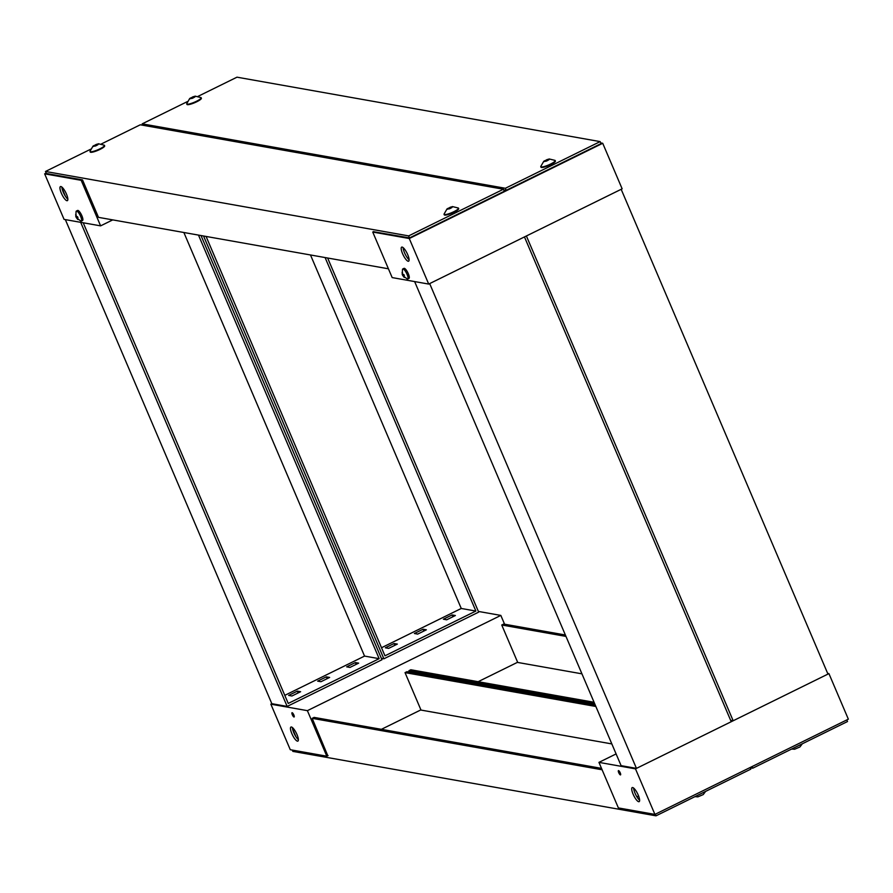 <?xml version="1.0" encoding="UTF-8"?>
<svg xmlns="http://www.w3.org/2000/svg" width="893" height="893" viewBox="0 0 893 893"><rect width="100%" height="100%" fill="white"/><g stroke="black" fill="none" stroke-linecap="round" stroke-linejoin="round"><path stroke-width="1.34" d="M198.056 96.344L236.991 77.178L600.152 141.607L505.371 188.278L142.199 123.848L187.396 101.59M505.371 188.278L506.231 190.298L601.022 143.628L600.152 141.607M142.802 125.243L142.199 123.848M503.697 189.852L506.231 190.298M82.156 179.839L81.185 180.319L44.65 173.834L64.073 219.388L100.608 225.862L112.752 219.89M44.65 173.834L46.179 173.086M81.185 180.319L100.608 225.862M60.869 186.537A7.847 2.132 63.8 0 1 66.149 193.379A7.847 2.132 63.8 0 1 67.366 200.657A7.847 2.132 63.8 0 1 61.985 194.574A7.847 2.132 63.8 0 1 60.434 186.592A7.847 2.132 63.8 0 1 60.869 186.537M61.874 187.072A7.847 2.132 -116.2 0 0 67.857 199.217M62.008 188.244L65.468 196.36M98.397 143.762L104.314 145.213A7.847 1.473 156.9 0 1 104.448 145.358L104.66 145.872A7.847 1.473 156.9 0 1 100.005 149.399A7.847 1.473 156.9 0 1 90.226 152.022L90.014 151.52A7.847 1.473 156.9 0 1 90.003 151.319L93.051 146.05L98.397 143.762C97.08 145.626 95.294 146.385 93.051 146.05M104.448 145.358A7.847 1.473 156.9 0 1 99.782 148.897A7.847 1.473 156.9 0 1 90.014 151.52M96.232 145.537L95.841 144.61L93.106 146.519L97.616 144.923L98.587 143.885L96.723 144.275L97.08 145.124M95.841 144.61L96.723 144.275M195.109 96.143L201.025 97.594A7.847 1.473 156.9 0 1 201.159 97.739L201.383 98.241A7.847 1.473 156.9 0 1 196.717 101.78A7.847 1.473 156.9 0 1 186.95 104.403L186.737 103.889A7.847 1.473 156.9 0 1 186.715 103.7L189.762 98.42L195.109 96.143C193.803 97.996 192.017 98.755 189.762 98.42M201.159 97.739A7.847 1.473 156.9 0 1 196.505 101.266A7.847 1.473 156.9 0 1 186.737 103.889M192.955 97.906L192.553 96.991L189.818 98.9L194.931 96.935L195.31 96.265L193.435 96.656L193.803 97.504M192.553 96.991L193.435 96.656M81.296 221.129L82.547 220.515A5.604 1.529 -116.2 0 0 81.899 215.805A5.604 1.529 -116.2 0 0 77.602 210.458L76.34 211.083A5.604 1.529 63.8 0 1 80.649 216.43A5.604 1.529 63.8 0 1 81.296 221.129A5.604 1.529 63.8 0 1 80.95 221.163L76.285 217.635M75.782 216.486L76.106 211.34A5.604 1.529 63.8 0 1 76.34 211.083M76.363 216.541L75.659 214.644A2.701 0.737 63.8 0 1 75.715 214.621A2.701 0.737 63.8 0 1 76.039 214.711L76.418 216.709L77.512 216.698A2.701 0.737 63.8 0 1 77.959 217.736L76.921 217.903L78.082 219.488A2.701 0.737 63.8 0 1 77.702 219.421L76.229 217.434A2.701 0.737 63.8 0 1 75.849 216.564M77.669 217.032L76.497 217.825L77.289 216.709M77.758 217.233L76.921 217.903M101.344 143.963L140.268 124.797L503.44 189.227L408.648 235.897L45.487 171.467L90.673 149.22M408.648 235.897L409.519 237.918L504.299 191.247L503.44 189.227M388.422 268.793L98.487 217.356L82.513 179.906L46.347 173.488L45.487 171.467M373.43 231.7L409.519 237.918M409.273 238.52L372.738 232.046L392.172 277.589L428.707 284.074L622.142 188.825L602.719 143.282L409.273 238.52L428.707 284.074M408.168 261.247A7.847 2.132 63.8 0 1 402.899 254.405A7.847 2.132 63.8 0 1 401.683 247.127A7.847 2.132 63.8 0 1 407.052 253.221A7.847 2.132 63.8 0 1 408.603 261.202A7.847 2.132 63.8 0 1 408.168 261.247M372.738 232.046L373.709 231.566M600.721 142.925L602.719 143.282M403.123 247.618A7.847 2.132 -116.2 0 0 409.094 259.763M452.427 206.573L458.343 208.024A7.847 1.473 156.9 0 1 458.477 208.169L458.689 208.672A7.847 1.473 156.9 0 1 454.035 212.199A7.847 1.473 156.9 0 1 444.267 214.822L444.044 214.32A7.847 1.473 156.9 0 1 444.033 214.119L447.08 208.85L452.427 206.573C451.11 208.426 449.335 209.185 447.08 208.85M458.477 208.169A7.847 1.473 156.9 0 1 453.823 211.697A7.847 1.473 156.9 0 1 444.044 214.32M450.262 208.337L449.871 207.422L447.136 209.319L451.646 207.734L452.628 206.685L450.753 207.087L451.11 207.924M449.871 207.422L450.753 207.087M549.15 158.954L555.066 160.394A7.847 1.473 156.9 0 1 555.189 160.55L555.413 161.053A7.847 1.473 156.9 0 1 550.758 164.58A7.847 1.473 156.9 0 1 540.979 167.203L540.767 166.701A7.847 1.473 156.9 0 1 540.756 166.5L543.804 161.231L549.15 158.954C547.833 160.807 546.047 161.566 543.804 161.231M555.189 160.55A7.847 1.473 156.9 0 1 550.534 164.078A7.847 1.473 156.9 0 1 540.767 166.701M546.985 160.718L546.594 159.791L543.859 161.7L548.961 159.747L549.34 159.066L547.476 159.467L547.833 160.305M546.594 159.791L547.476 159.467M407.71 279.04L408.961 278.415A5.604 1.529 -116.2 0 0 408.313 273.716A5.604 1.529 -116.2 0 0 404.016 268.369L402.754 268.983A5.604 1.529 63.8 0 1 407.063 274.341A5.604 1.529 63.8 0 1 407.71 279.04A5.604 1.529 63.8 0 1 407.353 279.062L402.698 275.546M402.196 274.385L402.52 269.239A5.604 1.529 63.8 0 1 402.754 268.983M402.776 274.441L402.073 272.555A2.701 0.737 63.8 0 1 402.118 272.532A2.701 0.737 63.8 0 1 402.453 272.622L402.832 274.62L403.926 274.609A2.701 0.737 63.8 0 1 404.362 275.647L403.335 275.814L404.484 277.388A2.701 0.737 63.8 0 1 404.116 277.321L402.643 275.334A2.701 0.737 63.8 0 1 402.263 274.475M404.082 274.944L402.91 275.736L403.703 274.62M404.172 275.144L403.335 275.814M65.345 219.611L271.829 703.695L287.166 706.419L80.683 222.335M201.014 235.54L381.958 659.748L287.166 706.419M198.48 235.093L379.157 658.677L288.238 703.438L83.216 222.781M326.358 676.849L317.651 681.125L320.944 681.716L329.651 677.43L326.358 676.849L327.139 678.669M297.347 691.126L288.64 695.413L291.922 696.004L300.628 691.718L297.347 691.126L298.117 692.946M355.381 662.561L346.674 666.848L349.956 667.428L358.662 663.142L355.381 662.561L356.151 664.381M379.157 658.677L364.545 656.087L183.869 232.504M284.789 695.357L364.545 656.087M327.631 258.01L478.67 612.129L383.89 658.8L381.356 658.353M383.89 658.8L203.548 235.998M325.097 257.552L475.88 611.058L384.961 655.819L206.082 236.444M423.081 629.219L414.374 633.505L417.667 634.097L426.363 629.811L423.081 629.219L423.851 631.038M394.059 643.507L385.363 647.793L388.645 648.374L397.352 644.087L394.059 643.507L394.84 645.326M452.092 614.931L443.386 619.217L446.679 619.809L455.385 615.523L452.092 614.931L452.874 616.762M475.88 611.058L461.257 608.468L310.485 254.963M381.512 647.738L461.257 608.468M429.667 283.594L524.459 236.924L731.233 721.711L636.452 768.382L429.667 283.594M414.631 281.574L621.104 765.658L636.452 768.382M526.39 235.975L621.171 189.305L827.956 674.092L733.175 720.763L526.39 235.975M730.641 720.316L733.175 720.763M292.279 750.075L292.848 751.393L656.009 815.822L750.801 769.152L750.109 767.534M655.317 814.204L656.009 815.822M602.105 769.777L312.182 718.34L327.787 755.724M595.865 706.475L405.031 672.619L406.962 671.67L595.263 705.079M421.005 710.069L611.839 743.925L421.005 710.069L405.031 672.619M601.502 768.371L314.113 717.392L312.182 718.34M478.369 611.426L500.828 615.411L307.393 710.661L270.858 704.175L271.829 703.695M307.393 710.661L326.816 756.204L290.281 749.718L270.858 704.175M291.397 726.991A7.847 2.132 63.8 0 1 296.666 733.834A7.847 2.132 63.8 0 1 297.882 741.112A7.847 2.132 63.8 0 1 292.502 735.028A7.847 2.132 63.8 0 1 290.951 727.047A7.847 2.132 63.8 0 1 291.397 726.991M292.156 712.703A2.378 0.647 63.8 0 1 293.752 714.78A2.378 0.647 63.8 0 1 294.121 716.99A2.378 0.647 63.8 0 1 292.491 715.137A2.378 0.647 63.8 0 1 292.022 712.714A2.378 0.647 63.8 0 1 292.156 712.703M326.816 756.204L328.066 755.59M381.4 729.324L420.916 709.868M478.123 681.705L517.639 662.249M504.578 624.207L500.828 615.411M292.402 727.527A7.847 2.132 -116.2 0 0 298.374 739.683M295.985 736.814L292.524 728.699L295.985 736.803M750.198 767.757L752.732 768.203L847.513 721.533L846.821 719.914M752.04 766.585L752.732 768.203M594.671 703.673L408.894 670.721L409.496 672.116M565.972 636.396L501.743 625L503.685 624.051L565.369 634.99M517.717 662.45L581.946 673.835L517.717 662.45L501.743 625M594.068 702.278L410.836 669.761L408.894 670.721M827.655 673.389L828.927 673.612L635.481 768.862L598.946 762.376L616.103 753.926M635.481 768.862L654.915 814.405L848.35 719.166L828.927 673.612M654.915 814.405L618.38 807.919L598.946 762.376M638.685 801.702A7.847 2.132 63.8 0 1 633.416 794.859A7.847 2.132 63.8 0 1 632.199 787.581A7.847 2.132 63.8 0 1 637.58 793.676A7.847 2.132 63.8 0 1 639.131 801.657A7.847 2.132 63.8 0 1 638.685 801.702M620.401 774.912A2.378 0.647 63.8 0 1 618.804 772.836A2.378 0.647 63.8 0 1 618.436 770.626A2.378 0.647 63.8 0 1 620.066 772.467A2.378 0.647 63.8 0 1 620.535 774.89A2.378 0.647 63.8 0 1 620.401 774.912M636.91 796.835L638.595 796.009M639.288 798.119L638.16 798.666M633.639 788.072A7.847 2.132 -116.2 0 0 639.622 800.217M791.656 749.037L794.603 749.238L799.949 746.95L802.327 743.78M694.944 796.656L697.891 796.857L703.237 794.58L705.604 791.41M97.393 144.242L97.683 144.9M96.991 144.331L97.304 145.046M94.078 145.47L94.368 146.139M95.238 146.072L94.859 145.191M95.339 144.945L95.73 145.86M194.116 96.623L194.395 97.281M193.714 96.712L194.015 97.415M190.801 97.85L191.08 98.509M191.95 98.453L191.571 97.56M192.062 97.326L192.453 98.241M451.434 207.042L451.713 207.701M451.032 207.131L451.333 207.846M448.119 208.281L448.398 208.94M449.268 208.884L448.889 207.991M449.369 207.756L449.759 208.672M548.146 159.423L548.425 160.081M547.744 159.512L548.056 160.227M544.83 160.662L545.121 161.32M545.991 161.253L545.612 160.372M546.092 160.137L546.483 161.053"/></g></svg>
